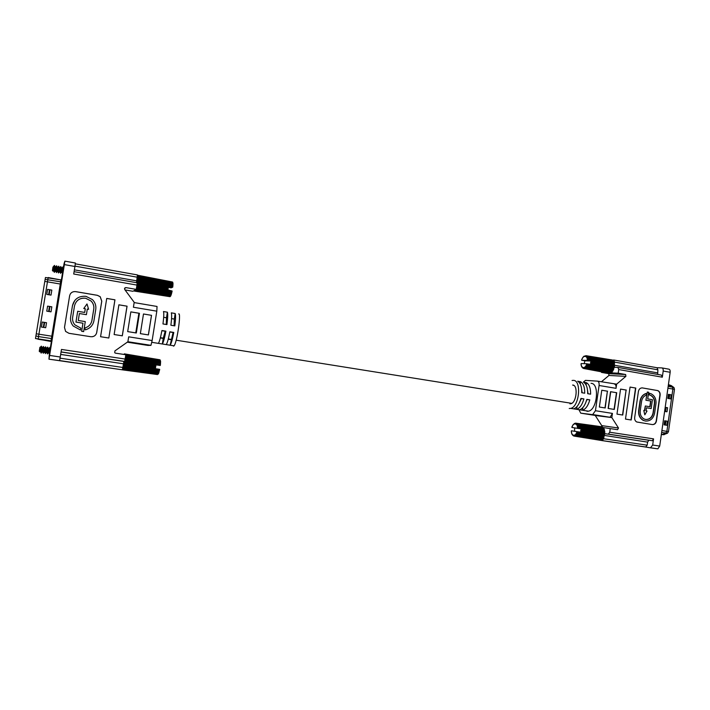 <?xml version="1.0" encoding="UTF-8"?>
<svg xmlns="http://www.w3.org/2000/svg" width="710" height="710" viewBox="0 0 710 710"><rect width="100%" height="100%" fill="white"/><g stroke="black" fill="none" stroke-linecap="round" stroke-linejoin="round"><path stroke-width="1.06" d="M52.966 267.049L52.407 270.492L53.649 266.135L52.851 271.087L53.152 269.17L52.664 268.966M54.927 266.356L55.211 271.442M57.022 266.729L57.306 271.806M59.116 267.102L59.392 272.17M61.202 267.475L61.477 272.533M53.658 266.126L53.898 271.264M55.753 266.498L56.392 272.613M57.838 266.862L58.078 272.001M59.933 267.235L60.572 273.35M62.018 267.599L62.711 273.403M63.288 267.839L63.421 269.188M134.403 290.993L170.01 296.682L134.376 291.091L134.536 290.372M134.58 290.346L134.518 291.011L169.885 296.558L134.518 291.011M134.376 291.091L134.412 290.443M172.45 282.003L137.5 275.205L172.707 282.234M170.737 295.981L169.885 296.558M165.732 295.892L134.58 290.914L134.705 290.275M170.267 296.505L134.607 290.789M137.491 275.338L172.557 282.074M134.785 290.23L170.125 296.114L170.853 295.724M137.474 275.693L172.929 282.908L172.335 282.198L137.483 275.507M171.092 295.076L170.214 295.91L134.776 290.443M170.595 295.839L135.06 290.079M137.456 275.826L172.707 282.544M172.929 282.908L137.403 276.341M136.045 289.52L170.577 295.138L171.341 294.366M137.358 276.669L172.415 283.29L172.983 283.92L172.974 283.352L172.938 284.461M171.456 293.789L170.586 294.801L136.302 289.156M170.959 294.73L136.329 289.014M171.438 293.896L136.471 288.118M137.341 276.811L172.752 283.485M171.092 293.78L136.48 288.056L171.216 293.807L171.731 292.893M137.137 278.098L172.352 284.63L172.929 285.269L172.725 284.32L137.207 277.637L172.477 284.266M136.781 286.183L171.873 292.209L170.977 293.319L136.569 287.523M171.35 293.248L136.586 287.39M171.784 292.52L136.71 286.6M137.163 283.414L168.048 288.979L137.154 283.521M136.515 282.145L168.279 287.514L168.048 288.881M168.021 288.455L137.181 282.997M168.075 288.145L136.489 282.544M137.11 278.231L172.69 284.825M171.847 292.245L136.755 286.316L171.847 292.245M52.407 270.492L52.851 271.087M168.252 287.63L136.56 282.003M136.977 279.092L172.832 285.944M172.974 284.506L172.867 285.731M137.039 284.541L167.782 289.858L172.122 291.011L171.882 292.227L172.095 291.215M171.607 292.13L136.773 286.245L171.563 292.121M137.092 284.133L167.959 289.485L168.048 288.979M137.074 284.231L167.933 289.573M168.279 287.514L168.35 287.017L136.675 281.293L136.586 281.888M136.941 279.279L172.557 285.864M172.779 286.92L172.601 285.873L136.941 279.323L136.87 279.873L172.202 286.299L172.734 287.159L171.119 287.852L168.297 287.364M172.069 291.269L136.87 285.606M53.791 266.356L54.528 265.407L54.35 272.374L54.989 270.634M55.886 266.72L56.631 265.78L56.8 271.974M57.98 267.093L58.717 266.152L58.886 272.338M60.075 267.457L60.811 266.525L60.971 272.711M62.16 267.821L62.897 266.898L62.649 273.474M136.71 280.725L168.314 286.458L168.35 287.017M168.35 286.946L136.675 281.213M171.74 291.49L136.888 285.482M136.986 284.861L167.72 290.168M168.27 286.751L136.666 281.027M136.844 280.006L172.53 286.485M168.314 286.458L172.734 287.159M50.454 348.406L49.522 354.21M63.545 267.874L62.622 273.616M48.156 277.53L47.455 281.834L44.792 281.4L45.449 277.503L60.856 279.917L48.156 277.53M51.83 290.097L47.588 289.378L46.771 294.401L51.013 295.111L51.83 290.097L49.966 289.813L49.159 294.801M49.966 289.813L47.588 289.378M48.626 294.712L49.443 289.715M51.83 306.827L47.588 306.134L46.771 311.158L51.013 311.841L51.83 306.827L49.966 306.542L49.15 311.539M49.966 306.542L47.588 306.134M48.626 311.459L49.434 306.454M46.523 322.713L42.263 322.038L41.446 327.07L45.706 327.736L46.523 322.713L44.659 322.429L43.842 327.443M44.659 322.429L42.263 322.038M43.31 327.363L44.127 322.34M35.5 338.546L50.951 340.853L38.154 338.892L38.535 336.575L35.908 335.928L35.544 338.244M44.792 281.4L35.908 335.928M36.245 333.789L38.917 334.197L38.535 336.575L51.404 338.555L51.803 336.194L38.917 334.197L47.455 281.834L60.279 284.036L60.856 279.917L61.761 279.341L52.078 339.389L51.546 342.025L50.765 341.19L51.439 341.918M49.407 353.917L63.616 268.93M62.143 275.897L61.486 279.58M50.8 345.3L51.395 341.688L50.863 345.308M63.563 268.841L64.361 264.164L63.394 267.848M39.245 351.308L39.893 347.323L39.245 351.308L40.683 351.974L41.127 353.003M41.757 347.101L42.041 352.178M43.86 347.421L44.144 352.488M44.961 352.675L45.369 351.858M45.972 347.74L46.248 352.808M48.076 348.06L48.351 353.118M40.683 351.974L40.505 346.906L39.707 351.832M42.609 347.217L43.239 353.323M44.712 347.536L45.342 353.633M46.816 347.856L47.446 353.953M48.919 348.175L49.549 354.263M50.17 348.379L50.303 349.897M121.907 369.75L157.496 374.552L122.289 369.83L122.839 367.469L60.057 358.168M124.268 354.494L124.454 353.882L159.794 359.757L124.454 353.873L124.321 354.503M122.342 369.724L157.496 374.552M124.419 354.521L124.49 353.962M124.481 354.077L160.185 359.988M124.17 354.476L124.33 353.864M122.422 369.475L158.374 374.01M125.803 354.805L159.963 360.414L160.549 360.991L160.087 360.254L124.498 354.53M158.676 373.247L157.806 374.037L122.484 369.244M158.188 373.966L122.519 369.12M125.785 354.929L160.309 360.6M160.549 360.991L160.558 361.434M158.605 372.075L122.892 367.132L158.996 372.342L158.064 373.345L122.644 368.525L158.064 373.345L158.916 372.608M160.575 361.479L160.575 362.109L160.247 361.212L125.688 355.541L160.034 361.177L160.522 362.677M158.161 373.052L122.715 368.153M158.543 372.972L122.741 368.02M125.626 355.914L159.999 361.47M125.599 356.047L160.336 361.665M159.413 370.531L159.297 371.206M125.377 357.45L159.927 362.925L160.504 363.547L160.282 362.561L125.457 356.961L160.123 362.535M159.253 371.294L158.534 371.658L122.972 366.626M158.916 371.578L122.99 366.484M159.359 370.798L123.123 365.659M123.664 362.615L155.579 367.389L123.664 362.482M124.623 361.337L155.801 366.023L155.579 367.389M155.561 366.901L123.744 362.135M155.605 366.591L123.824 361.816M125.359 357.583L160.256 363.112M155.774 366.129L124.57 361.443L125.12 359.056L61.477 349.444L60.243 357.006L49.602 355.426L64.361 264.608L64.876 261.138L64.104 263.472L63.323 267.892M125.226 358.417L160.416 364.257M160.558 362.721L160.442 363.981M123.442 363.653L159.679 369.431L158.916 369.954L123.283 364.771L123.176 365.33L159.43 370.54L159.652 369.564M159.164 370.505L123.167 365.393L159.093 370.487M123.655 362.73L123.549 363.334L155.481 368.002L155.57 367.496M123.522 363.422L155.454 368.082M155.801 366.023L155.872 365.526L124.791 360.742M125.182 358.683L160.158 364.212L125.173 358.745M160.336 365.251L160.158 364.212M40.612 347.119L41.358 346.161L41.18 353.127L41.828 351.379M42.724 347.43L43.461 346.489L43.647 352.692M44.828 347.749L45.573 346.808L45.742 353.012M46.931 348.069L47.676 347.128L47.836 353.332M49.034 348.379L49.78 347.447L49.558 354.325M124.933 360.103L155.854 364.878L155.872 365.526M155.872 365.437L124.818 360.662M159.288 369.883L123.3 364.638M123.398 363.964L159.688 369.342M155.809 365.18L124.871 360.414M125.084 359.304L159.759 364.665L160.3 365.472L155.854 364.878M125.058 359.438L160.087 364.842M166.255 344.598C167.356 342.886 168.545 338.626 169.85 331.801L173.79 332.44C172.495 339.247 171.279 343.507 170.16 345.22L158.41 343.365C159.466 341.634 160.629 337.356 161.924 330.523L165.891 331.162C164.596 337.987 163.415 342.264 162.341 343.986L163.22 338.404L160.327 337.942M167.382 312.196C167.951 313.687 167.8 317.814 166.93 324.594L162.972 323.946C163.841 317.157 164.01 313.021 163.469 311.539L167.382 312.196L166.495 317.769L163.664 317.299M175.184 313.509C175.796 315 175.681 319.127 174.829 325.89L170.888 325.242C171.749 318.47 171.882 314.344 171.287 312.853L175.184 313.509L174.305 319.065L171.563 318.613M173.577 346.161L174.056 345.832C176.968 342.894 181.378 312.409 178.689 313.935M80.523 330.035L73.272 326.05L80.523 330.035L80.834 328.127L74.861 324.861C72.988 322.642 72.251 320.13 72.642 317.334L74.506 305.859C76.005 300.348 79.724 297.81 85.661 298.236L91.049 301.005C93.267 303.303 94.173 305.992 93.755 309.063L91.918 320.467C91.235 323.911 89.203 326.316 85.83 327.665M76.698 301.288C79.103 298.786 82.085 297.774 85.644 298.262L91.075 300.987C93.294 303.285 94.199 305.974 93.782 309.045L91.945 320.45C91.129 324.328 88.75 326.831 84.809 327.976L85.298 329.857L86.114 329.626M74.896 300.294L72.5 305.531C74.31 298.874 78.801 295.813 85.972 296.336L92.451 299.611C95.158 302.389 96.258 305.646 95.761 309.374L93.924 320.769C92.948 325.446 90.081 328.464 85.315 329.848M72.5 305.531L70.618 317.024C70.148 320.379 71.027 323.387 73.254 326.059C71.044 323.378 70.166 320.37 70.636 317.006M85.28 321.612L78.269 320.485L79.387 313.527L86.398 314.672L87.303 309.081L88.608 309.294L87.002 303.951L83.798 308.495L85.315 308.752L84.712 312.435L77.701 311.291L75.952 322.074L82.981 323.201L81.668 331.277L83.665 331.597L85.28 321.612M169.814 331.987L173.071 332.511L170.151 345.22M173.79 332.44L173.071 332.511M168.226 339.202L171.039 339.655M161.889 330.7L165.199 331.233L163.22 338.404M165.891 331.162L165.199 331.233M158.41 343.374L151.816 342.327M72.482 305.548L70.618 317.024M84.783 327.984L85.298 329.857M86.398 314.672L79.387 313.545M87.294 309.098L88.608 309.294M85.315 308.752L83.771 308.513L87.002 303.951M85.289 308.761L84.694 312.435M77.683 311.308L75.952 322.074M75.934 322.083L82.981 323.201M82.955 323.21L81.668 331.277M83.647 331.605L81.65 331.286M74.381 269.844L136.693 280.849L136.48 282.669M61.06 352L123.957 361.443L122.839 367.469M174.305 319.065L174.127 325.775M166.495 317.769L166.264 324.488M92.38 336.717C94.758 336.212 96.196 334.827 96.693 332.546L101.743 301.182L100.181 296.718L97.368 295.333L75.704 291.65C73.423 291.366 71.63 292.121 70.343 293.913M148.355 334.916L151.478 315.329L143.482 313.998M139.453 313.305L130.844 311.876L127.685 331.605L136.311 332.99L139.453 313.305L138.903 313.234L135.761 332.901M138.903 313.234L130.844 311.894M108.825 338.013L114.958 299.815L106.731 298.422L100.563 336.717L108.825 338.013L114.922 299.842L106.722 298.448M122.271 335.812L127.019 306.196L118.889 304.83L114.124 334.525L122.315 335.821L127.063 306.179L118.889 304.803M136.693 280.849L137.438 274.93L75.322 263.845M125.12 359.056L125.812 354.734L115.49 353.154L114.727 352.755L114.922 350.9L127.889 341.767L128.679 336.824L152.135 340.543L150.955 345.335L127.898 341.723M127.285 342.184L148.008 345.433L150.955 345.335M134.154 302.584L157.034 306.463L156.812 311.175L133.409 307.244L134.199 302.318L124.756 289.565C124.285 288.366 124.694 287.719 125.998 287.612L136.267 289.396L132.912 291.286L125.022 289.92M90.72 336.709C93.924 336.904 95.921 335.51 96.72 332.537L101.778 301.164L100.208 296.7L97.394 295.307L75.721 291.624C72.482 291.384 70.45 292.76 69.633 295.75L64.495 327.443L65.595 331.41L68.968 333.309L90.72 336.709M151.478 315.329L143.491 313.98L140.349 333.638L148.408 334.925L151.532 315.32M64.361 264.608L74.923 266.481L73.707 274.007L136.95 285.092L137.11 282.784L74.08 271.681M61.069 351.956L124.578 361.434L61.078 351.894M74.923 266.481L75.393 263.019L64.885 261.138M156.812 311.175L152.135 340.543M136.95 285.092L136.267 289.396M49.372 353.846L48.946 359.171L122.306 369.812L59.613 360.565M48.946 359.171L59.587 360.644L60.243 357.006M63.385 267.848L63.66 266.33M63.634 266.33L49.398 353.908M62.471 273.252L61.442 279.607M51.368 341.608L50.268 348.37M48.972 359.082L49.602 355.426M61.477 279.58L62.498 273.323M576.555 424.802L577.212 423.959L603.385 427.58L576.902 423.746L576.014 424.296L576.458 423.346L602.55 426.923L576.254 423.258L575.278 423.985L575.606 423.16L601.618 426.719M575.934 423.284L575.064 423.24L574.496 424.074L574.807 423.435M574.576 436.109L573.573 435.958L573.565 435.203L574.292 436.117L600.616 440.36L574.612 436.117L574.417 435.07L575.286 435.896L601.601 439.987L575.508 435.762L575.207 434.618L602.24 439.446L576.129 435.221M576.209 423.408L602.577 427.021M572.863 435.487L572.908 434.822L574.079 436.011M600.669 440.271L574.39 435.984M574.39 423.542L573.84 424.11M603.385 427.58L603.322 428.219M576.955 424.03L603.394 427.695M572.171 434.555L573.032 435.47M601.716 439.357L601.601 439.987M601.645 439.88L575.278 435.62M577.354 424.642L576.769 424.864L577.106 425.565L577.825 424.962L604.059 428.645L577.354 424.642M577.825 424.962L603.882 428.299M604.059 428.645L603.828 429.514M577.541 425.033L604.05 428.769M602.284 439.454L576.369 434.99L575.943 433.801L603.154 438.354L576.813 434.165M573.352 424.411L572.846 425.121M578.002 425.893L604.414 429.612L577.727 425.867M602.568 438.274L602.55 439.17M602.568 439.055L576.129 434.839M576.502 434.085L575.854 433.987M604.352 429.586L577.984 425.885M571.754 433.331L571.941 434.138M577.354 426.994L604.707 431.201L577.39 427.242L578.242 426.284L604.414 429.612M604.521 430.056L604.183 430.837M577.94 426.355L604.494 430.171M603.154 438.354L577.141 433.854L576.582 432.683L603.882 436.925L577.292 432.798M572.606 425.556L572.331 426.47M604.654 433.57L581.179 429.949L604.707 433.482L604.521 434.751L580.993 431.218L580.665 430.659L604.183 434.183M580.665 430.659L581.126 430.029M580.709 430.384L604.219 433.916M576.582 432.683L603.367 436.89L603.385 437.972M603.394 437.848L576.884 433.695M577.39 427.242L604.219 431.085M580.975 431.121L604.503 434.644M603.278 437.111L576.493 432.905M578.082 427.349L604.654 431.147M604.707 433.482L604.742 432.958L581.215 429.506L581.179 429.949M572.003 426.967L571.914 427.464L577.514 428.334L578.428 427.846L604.742 431.698L604.742 432.958M581.215 429.506L580.842 428.831L577.514 428.334M604.707 432.878L581.179 429.426M575.18 427.97L574.55 428.911L574.701 431.272L580.354 432.177L577.026 431.68L576.706 432.701M571.417 431.84L571.55 432.816M580.993 431.218L604.414 435.257L604.521 434.751M604.742 431.698L604.707 431.201M604.316 432.603L580.798 429.159M604.414 435.257L603.828 435.718L580.336 432.115L580.904 431.644M580.842 431.707L604.352 435.328M578.117 427.908L604.707 431.804M604.316 432.337L580.798 428.884M580.407 431.858L603.899 435.47M603.624 438.736L602.213 440.626L645.709 447.034L647.174 445.188L603.624 438.736L604.059 436.464L577.771 432.425L577.053 431.769M603.828 435.718L604.059 436.464M604.05 436.348L577.487 432.275M571.443 431.849L571.435 430.784L577.026 431.68M574.701 431.272L571.435 430.784M661.711 434.68L665.82 433.144L666.885 431.343L668.492 431.591L667.524 433.207L663.459 434.742M665.066 424.997L665.634 420.941L664.666 420.781L664.09 424.846L666.859 425.281L667.435 421.216L665.98 420.995L665.403 425.05M665.208 411.507L665.785 407.451L665.19 407.345M664.613 411.409L667.001 411.791L667.577 407.726L666.131 407.505L665.554 411.56M668.802 398.576L669.379 394.538L668.412 394.352L667.835 398.416L670.604 398.878L671.172 394.822L669.725 394.6L669.148 398.638M670.471 385.281L668.784 384.784L670.471 385.281M668.492 431.591L674.473 389.346L673.985 387.58L671.225 385.557M674.473 389.346L672.876 389.053L672.343 387.101L673.985 387.58M667.435 421.216L664.666 420.781M667.577 407.726L665.19 407.336M671.172 394.822L668.412 394.352M667.906 388.201L672.876 389.053L666.885 431.343L661.897 430.571M668.376 384.864L672.343 387.101L668.163 386.382M586.353 357.086L587.01 356.251L613.032 360.511L586.833 356.083L585.794 356.651L586.238 355.745L612.18 359.961L586.025 355.683L585.049 356.438L585.679 355.728M585.572 355.772L584.259 356.624L584.25 356.038M583.309 368.366L609.34 373.291L583.522 368.481L583.416 367.54L584.17 368.508L610.254 373.345L584.401 368.463L584.215 367.381L585.084 368.162L611.248 372.865L585.306 368.011L585.013 366.839L611.887 372.253M587.951 359.429L614.381 363.911L614.638 362.109L613.804 360.014L612.206 360.21M585.998 355.799L612.206 360.059M610.307 373.247L584.179 368.321M582.653 368.046L582.679 367.318L583.46 368.463M584.126 356.154L583.38 356.784M613.032 360.511L612.97 361.062M586.744 356.313L613.041 360.618M581.934 367.212L582.058 366.724L582.839 368.029M611.381 372.164L611.248 372.865L618.206 373.203L618.729 369.555L662.315 377.196L661.392 375.084L618.046 367.452M611.292 372.759L585.076 367.851M587.161 356.864L586.566 357.112L586.913 357.76L587.631 357.157L613.715 361.479L587.161 356.864M613.715 361.479L613.502 362.277M587.347 357.228L613.706 361.594M585.892 367.389L612.206 371.96L586.185 367.15L585.759 365.952L612.757 371.099M583.087 357.139L582.626 357.893M587.889 358.044L614.079 362.384L587.276 358.035M612.233 371.002L612.206 371.96M612.233 371.836L585.936 366.981M612.233 371.055L585.67 366.147M614.008 362.366L587.836 358.035M581.543 366.067L581.685 366.813M584.206 363.662L584.889 360.831L581.65 360.254L587.33 360.414L588.253 359.908L614.416 364.39L614.381 363.911L587.205 359.366L588.058 358.408L614.079 362.384M614.185 362.801L613.822 363.777M587.756 358.47L614.159 362.916M612.828 371.082L586.966 365.943L586.407 364.78L613.555 369.599L613.041 369.626L613.058 370.682M582.333 358.337L581.925 359.26M587.17 359.127L613.839 363.609M614.327 366.227L590.995 362.038L614.381 366.129L614.203 367.398L590.809 363.307L590.471 362.801L613.848 366.884M590.471 362.801L590.942 362.135M590.516 362.526L613.893 366.617M613.067 370.567L586.7 365.774M590.782 363.218L614.177 367.301M612.943 369.857L586.318 365.011M614.381 366.129L614.425 365.623L590.995 362.038M613.049 369.626L586.424 364.78L613.041 369.626M614.416 364.39L614.425 365.623M591.022 361.612L590.64 360.991L587.33 360.414M614.381 365.543L590.986 361.541M581.17 364.638L581.286 365.57M590.809 363.307L590.72 363.742L614.088 367.913L614.203 367.398M587.17 364.851L613.502 369.644L587.126 364.842M613.981 365.322L590.605 361.319M614.088 367.913L613.493 368.437L590.143 364.265L590.72 363.742M590.658 363.813L614.026 367.984M581.73 359.792L581.96 359.224M587.942 359.961L614.372 364.496M613.981 365.055L590.605 361.053M590.214 364.008L613.573 368.179M613.555 369.599L613.733 369.129L587.596 364.461L586.877 363.831L586.531 364.789M613.493 368.437L613.733 369.129M613.724 369.014L587.321 364.31M584.889 360.831L590.64 360.991M590.143 364.265L586.877 363.831M581.179 364.594L581.17 363.555L586.851 363.751M581.117 363.635L581.108 364.097M649.197 394.831L649.428 393.26L649.197 394.831L650.555 395.23C653.591 396.846 654.939 399.597 654.62 403.502L653.28 412.918C652.241 417.453 649.703 419.645 645.692 419.477L644.147 419.006C641.21 417.365 639.914 414.631 640.234 410.815L641.583 401.354C642.177 398.141 643.819 396.029 646.508 395.026L645.94 393.473C642.692 394.689 640.704 397.236 639.994 401.114L638.645 410.575C638.254 415.173 639.816 418.465 643.349 420.444L645.567 421.065M573.857 385.477L572.642 385.042C578.295 384.927 576.635 402.668 570.884 403.733L569.917 403.812M583.522 382.22L586.451 382.708C589.282 384.385 590.676 388.21 590.613 394.174L587.667 393.686C587.729 387.722 586.345 383.897 583.522 382.22M579.538 409.785L579.555 409.776C582.777 408.658 585.209 405.188 586.842 399.375L589.797 399.854C588.155 405.658 585.723 409.12 582.484 410.247L573.671 408.853C576.866 407.717 579.289 404.238 580.922 398.416L583.886 398.896C582.253 404.718 579.822 408.188 576.618 409.315L576.999 406.546M577.656 381.226L580.594 381.723C583.407 383.4 584.774 387.225 584.703 393.198L581.738 392.71C581.818 386.737 580.452 382.903 577.656 381.226M572.056 380.489L573.316 380.356C581.818 380.081 579.378 406.794 570.716 408.383L569.234 408.507M586.992 411.303L588.51 411.196C597.376 409.652 599.737 383.107 591.031 383.338M649.428 393.26L651.043 393.739C654.709 395.683 656.351 399.011 655.96 403.724L654.62 413.131C653.369 418.607 650.316 421.243 645.47 421.057L643.588 420.471C640.056 418.492 638.485 415.199 638.885 410.593L638.645 410.575M639.994 401.114L640.234 401.132C640.944 397.254 642.923 394.707 646.18 393.491M640.234 401.132L638.885 410.593M646.135 400.262L650.875 401.043L650.058 406.768L645.319 405.996L644.662 410.62L643.775 410.478L644.822 414.826L647.041 411.001L646.011 410.841L646.446 407.788L651.177 408.561L652.437 399.703L647.715 398.913L648.656 392.257L647.316 392.026L645.905 400.245L650.875 401.043M580.594 381.723L580.247 384.083M580.878 398.567L581.357 398.647L579.52 402.481M583.886 398.896L581.357 398.647M586.806 399.526L585.51 403.271M589.797 399.854L587.25 399.597M582.857 407.54L582.466 410.247L588.51 411.196M586.451 382.708L586.114 385.015M648.967 394.813L650.316 395.213C653.351 396.828 654.7 399.579 654.38 403.484L653.04 412.892C652.064 417.267 649.641 419.459 645.772 419.495M645.319 405.996L644.432 410.584M644.822 414.826L643.775 410.478M646.446 407.806L651.177 408.561M645.905 400.245L647.316 392.026M650.635 401.026L649.819 406.732M604.414 434.52L605.231 433.73L648.816 440.28L647.609 442.126L604.112 435.399M605.231 433.73L652.339 440.724L653.555 438.86L609.739 432.239L608.301 434.156M614.638 362.109L657.895 369.803L657.673 374.427M618.729 369.555L617.886 367.425L615.029 367.318L614.212 366.333M614.168 365.428L614.274 364.647M570.405 403.812L570.281 403.333M581.65 389.399L582.173 392.781M587.587 390.553L588.058 393.748M652.304 424.562C654.389 424.527 655.685 423.337 656.209 420.977L659.883 395.088C660.06 392.958 659.324 391.458 657.664 390.598L642.133 387.873M604.982 407.939L607.396 391.192L601.769 390.252L599.355 407.034L605.213 407.975L607.396 391.192M608.266 408.463L610.538 391.689L608.133 408.436L614.31 409.43L616.706 392.719L610.733 391.742L608.328 408.472M614.079 409.395L616.475 392.701M630.986 419.956L635.548 388.024L630.054 387.092M622.519 415.004L626.096 390.047L620.558 389.115M604.077 435.62L603.997 436.18M647.174 445.188L647.609 442.126M618.206 373.203L625.679 374.525L625.883 376.362L616.635 384.154L597.687 381.181M601.388 381.802L608.958 375.457L608.754 373.682L601.45 372.395L605.097 372.572M583.451 382.06L585.475 380.365L597.447 381.137C598.77 381.474 599.311 382.93 599.08 385.486L616.04 388.334C616.262 385.787 615.694 384.35 614.354 384.003M597.332 415.758L611.834 417.586L612.437 413.406L595.441 410.717L592.619 414.649L580.736 413.158L579.138 410.069M611.834 417.586L618.49 428.006L617.593 429.692L603.385 427.571M601.778 426.745L601.743 425.618L595.246 415.492L597.403 415.767L580.736 413.158M642.55 387.917C640.358 387.802 638.973 388.982 638.405 391.458L634.678 417.56C634.491 419.628 635.202 421.101 636.781 421.997L652.348 424.571C654.522 424.651 655.889 423.462 656.448 421.003L660.131 395.106C660.3 392.976 659.563 391.485 657.904 390.615L642.31 387.9M607.618 391.21L601.778 390.234M616.706 392.719L610.538 391.689M635.548 388.024L630.063 387.074L625.483 419.086L631.217 419.992L635.787 388.042M626.327 390.065L620.558 389.089L616.972 414.125L622.75 415.039L626.096 390.047M592.619 414.649L610.05 417.276L612.437 413.406M616.04 388.334L616.635 384.154M652.676 445.037L650.449 447.832L657.877 448.844L659.697 446.084L652.676 445.037L653.555 438.86M645.709 447.034L650.449 447.832M595.441 410.717L599.08 385.486M600.625 440.351L602.213 440.626M609.739 432.239L610.263 428.574M657.895 369.803L656.99 367.727L613.981 360.041M601.53 371.889L601.45 372.395M656.99 367.727L661.8 367.904C662.883 368.126 663.344 369.173 663.193 371.046L670.169 372.28L659.697 446.084M662.315 377.196L663.193 371.046M662.093 367.949L668.758 369.147C669.849 369.369 670.32 370.416 670.169 372.28M586.265 401.319L586.966 399.552M587.773 393.704L587.685 392.648M171.367 291.553L171.27 292.014M172.202 286.299L172.246 285.855M61.539 281.204L60.625 281.79L45.129 279.367M38.1 339.247L50.765 341.19M52.611 336.309L51.803 336.194L60.279 284.036L61.087 284.133M51.626 341.67L50.951 340.853L51.404 338.555L52.078 339.389M60.874 279.722L61.761 279.341M62.507 273.35L62.098 275.87M158.916 369.954L158.827 370.407M159.759 364.665L159.812 364.212M60.669 354.423L123.425 363.804M74.985 266.126L137.279 277.202M127.791 341.829L150.831 345.442M124.534 288.562L125.998 287.612M571.887 427.385L572.224 426.453M572.411 426.053L572.846 425.281M573.068 424.962L573.582 424.394M573.831 424.181L574.372 423.861M574.63 423.764L575.18 423.71M575.428 423.746L575.934 423.959M576.156 424.118L576.591 424.589M577.23 425.938L577.434 426.817M577.496 427.26L577.567 428.254M576.529 433.109L576.076 433.881M575.854 434.2L575.34 434.768M575.091 434.973L574.541 435.292M574.284 435.372L573.733 435.425M573.485 435.381L572.979 435.159M572.766 434.99L572.331 434.511M572.153 434.236L571.825 433.535M571.71 433.162L571.506 432.283M664.267 434.618L661.365 434.369M661.622 432.496L667.524 433.207M584.401 368.463L610.183 373.362M582.147 358.816L582.591 358M582.812 357.662L583.327 357.041M583.584 356.81L584.135 356.42M584.392 356.305L584.951 356.18M585.2 356.18L585.715 356.331M585.945 356.464L586.389 356.873M587.037 358.106L587.25 358.94M587.321 359.366L587.383 360.334M586.345 365.197L585.892 366.014M585.67 366.351L585.147 366.972M584.889 367.203L584.33 367.585M584.073 367.7L583.522 367.807M583.265 367.798L582.75 367.638M581.916 366.839L581.579 366.191M581.454 365.845L581.241 365.011M657.469 372.848L614.194 365.206M608.958 375.457L625.883 376.362M625.501 374.472L608.585 373.629M618.49 428.006L601.743 425.618M52.859 271.025L53.853 271.202M55.06 271.415L55.948 271.566M57.155 271.779L58.043 271.93M59.25 272.143L60.128 272.303M61.335 272.507L62.214 272.667M136.036 289.529L170.577 295.138M136.48 288.056L171.083 293.78M172.53 284.275L137.207 277.628M53.889 271.264L54.35 272.374M58.078 271.992L58.486 272.977M53.596 266.543L52.957 267.146M171.048 295.103L171.261 294.499M171.483 293.78L171.687 292.981M54.528 265.407L54.989 266.507M54.279 272.028L55.034 271.291M56.631 265.78L57.084 266.88M56.374 272.392L57.128 271.655M58.717 266.152L59.178 267.253M58.468 272.746L59.223 272.019M60.811 266.525L61.273 267.626M60.554 273.11L61.308 272.383M62.897 266.898L63.359 267.998M172.77 286.884L172.867 285.961M35.509 338.448L38.118 339.096M38.127 339.078L51.324 341.545M41.899 352.151L42.795 352.284M44.011 352.471L44.899 352.604M46.114 352.781L47.002 352.914M48.218 353.101L49.105 353.234M122.892 367.132L158.623 372.084M160.141 362.544L125.457 356.944M158.605 373.3L158.818 372.759M159.43 370.54L159.626 369.626M41.358 346.161L41.819 347.261M41.109 352.808L41.872 352.045M43.461 346.489L43.931 347.58M43.221 353.118L43.984 352.355M45.573 346.808L46.035 347.9M45.325 353.429L46.088 352.666M47.676 347.128L48.138 348.219M47.437 353.74L48.191 352.976M49.78 347.447L50.241 348.539M160.336 365.215L160.442 364.257M174.056 345.832L170.16 345.22M576.795 434.156L603.127 438.363M577.363 432.807L603.837 436.961M571.896 427.056L572.127 426.444M572.065 434.467L571.843 433.996M571.594 433.251L571.461 432.656M571.346 431.831L571.302 431.139M664.152 434.662L662.448 434.6M662.235 434.653L661.338 434.52M581.623 359.881L581.863 359.242M582.235 358.417L582.511 357.938M581.339 365.978L581.197 365.41M581.073 364.603L581.028 363.937M570.716 408.383L573.671 408.853M608.754 373.682L625.679 374.525M608.559 434.147L652.339 440.724M593.09 414.613L610.05 417.276M602.479 440.608L645.985 447.025M650.875 447.815L657.877 448.844M571.754 403.351L176.16 340.196M171.172 339.398L168.297 338.936M163.344 338.146L160.389 337.676"/></g></svg>

